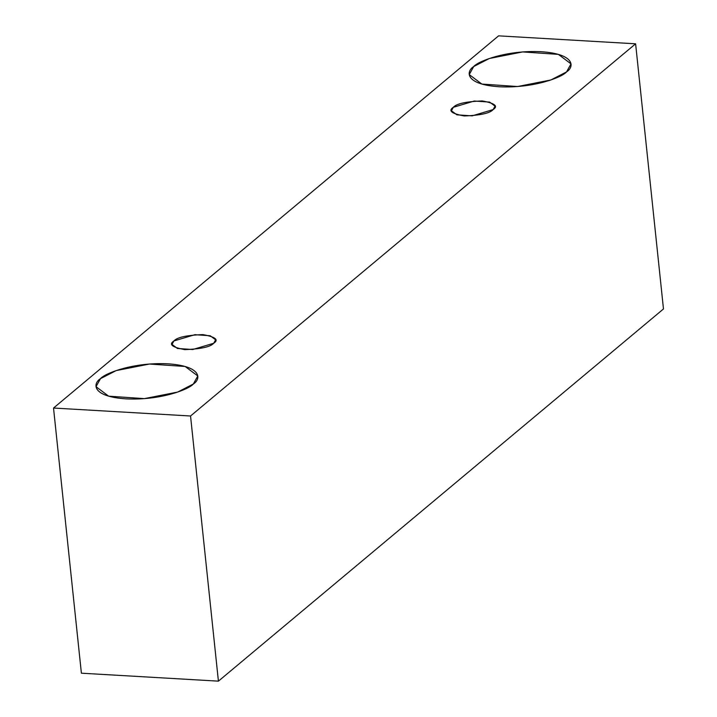<?xml version="1.0" encoding="UTF-8"?>
<svg xmlns="http://www.w3.org/2000/svg" width="717" height="717" viewBox="0 0 717 717"><rect width="100%" height="100%" fill="white"/><g stroke="black" fill="none" stroke-linecap="round" stroke-linejoin="round"><path stroke-width="1.08" d="M81.388 673.191L53.524 408.036L498.584 35.85L635.612 43.809L190.543 415.994L53.524 408.036L81.388 673.191L218.416 681.15L190.543 415.994L218.416 681.15L663.476 308.964L635.612 43.809L663.476 308.964L218.416 681.15L81.388 673.191M498.584 35.85L53.524 408.036L190.543 415.994L635.612 43.809L498.584 35.85M193.321 384.025C189.055 389.259 160.59 400.615 125.95 398.858C91.884 396.626 92.502 383.658 100.497 378.639C104.763 373.405 133.228 362.049 167.859 363.806C201.925 366.037 201.316 379.006 193.321 384.025L197.802 375.986L185.147 366.477L149.441 364.039L116.136 370.599L100.497 378.639L96.015 386.678L108.67 396.187L144.368 398.625L177.682 392.065L193.321 384.025M566.538 71.924C562.271 77.158 533.807 88.505 499.166 86.757C465.1 84.516 465.718 71.548 473.713 66.538C477.979 61.304 506.444 49.948 541.075 51.705C575.142 53.936 574.532 66.905 566.538 71.924L571.019 63.876L558.364 54.375L522.657 51.929L489.353 58.489L473.713 66.538L469.232 74.577L481.887 84.077L517.593 86.524L550.898 79.963L566.538 71.924M493.117 109.602C489.998 113.223 480.372 115.338 464.24 115.957C451.593 113.671 447.955 110.776 453.332 107.299C456.451 103.678 466.068 101.563 482.2 100.936C494.855 103.23 498.485 106.116 493.117 109.602L495.035 106.161L489.612 102.083L474.304 101.034L453.332 107.299L451.414 110.741L456.837 114.819L472.136 115.858L493.117 109.602M213.702 343.264C210.583 346.885 200.957 349 184.825 349.618C172.179 347.333 168.54 344.438 173.917 340.951C177.036 337.34 186.653 335.224 202.786 334.597C215.441 336.891 219.079 339.777 213.702 343.264L215.62 339.813L210.198 335.744L194.899 334.696L173.917 340.951L171.999 344.402L177.422 348.471L192.721 349.52L213.702 343.264"/></g></svg>
